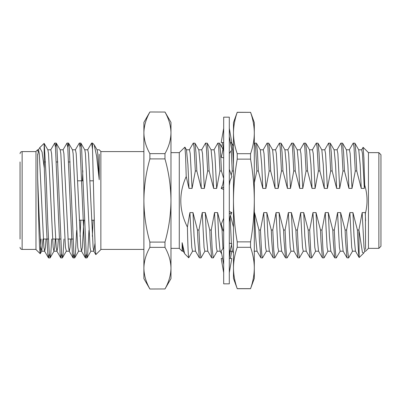 <?xml version="1.0" encoding="UTF-8"?>
<svg xmlns="http://www.w3.org/2000/svg" width="401" height="401" viewBox="0 0 401 401"><rect width="100%" height="100%" fill="white"/><g stroke="black" fill="none" stroke-linecap="round" stroke-linejoin="round"><path stroke-width="0.6" d="M361.582 149.889L363.126 147.317L363.913 158.134L364.704 185.097L364.314 188.4L361.241 188.4L356.775 170.991L355.877 152.074L354.87 143.177L353.161 143.177L349.276 149.889M361.241 188.4L360.168 164.636L358.75 149.889L354.87 143.177M355.552 251.216L352.474 251.216L351.707 247.357L349.867 212.6L352.94 212.6L357.406 230.009L358.91 229.979L362.168 212.6L365.246 212.6L365.391 213.412C367.797 203.924 367.567 194.485 364.704 185.097M352.599 251.111L348.604 257.918L347.572 250.159L346.594 230.009L349.867 212.6M356.775 170.991L355.281 170.991L352.013 188.4L348.935 188.4L344.469 170.991L343.612 152.676L342.564 143.177L340.855 143.177L336.975 149.889M348.935 188.4L347.862 164.636L346.444 149.889L342.564 143.177M343.251 251.216L340.173 251.216L339.401 247.357L337.562 212.6L340.639 212.6L345.106 230.009L346.594 230.009M340.294 251.111L336.304 257.918L335.827 256.159L335.186 248.871L334.294 230.009L337.562 212.6M344.469 170.991L342.975 170.991L339.707 188.4L336.629 188.4L332.168 170.991L331.301 152.535L330.264 143.177L328.554 143.177L324.67 149.889M336.629 188.4L335.557 164.636L334.143 149.889L330.264 143.177M330.945 251.216L327.868 251.216L327.101 247.357L325.256 212.6L328.334 212.6L332.8 230.009L334.294 230.009M327.993 251.111L324.003 257.918L322.975 250.274L321.988 230.009L325.256 212.6M332.168 170.991L330.675 170.991L327.406 188.4L324.329 188.4L319.868 170.991L319.016 152.871L317.958 143.177L316.249 143.177L312.369 149.889M324.329 188.4L323.256 164.636L321.838 149.889L317.958 143.177M318.64 251.216L315.567 251.216L314.795 247.357L312.955 212.6L316.033 212.6L320.494 230.009L321.988 230.009M315.687 251.111L311.697 257.918L310.655 249.993L309.687 230.009L312.955 212.6M319.868 170.991L318.369 170.991L315.101 188.4L312.023 188.4L307.562 170.991L306.67 152.19L305.652 143.177L303.948 143.177L300.063 149.889M312.023 188.4L310.95 164.636L309.537 149.889L305.652 143.177M306.339 251.216L303.261 251.216L302.494 247.357L300.65 212.6L303.727 212.6L308.194 230.009L309.687 230.009M303.387 251.111L299.392 257.918L298.364 250.199L297.382 230.009L300.65 212.6M307.562 170.991L306.068 170.991L302.795 188.4L299.722 188.4L295.256 170.991L294.454 153.583L293.352 143.177L291.642 143.177L287.763 149.889M299.722 188.4L298.65 164.636L297.231 149.889L293.352 143.177M294.033 251.216L290.961 251.216L290.189 247.357L288.349 212.6L291.422 212.6L295.888 230.009L297.382 230.009M291.081 251.111L287.091 257.918L286.575 255.898L285.943 248.409L285.081 230.009L288.349 212.6M295.256 170.991L293.763 170.991L290.494 188.4L287.417 188.4L282.951 170.991L282.083 152.5L281.051 143.177L279.342 143.177L275.457 149.889M287.417 188.4L286.344 164.636L284.931 149.889L281.046 143.177M281.733 251.216L278.655 251.216L277.888 247.357L276.043 212.6L279.121 212.6L283.587 230.009L285.081 230.009M278.775 251.111L274.785 257.918L273.748 250.109L272.775 230.009L276.043 212.6M282.951 170.991L281.462 170.991L278.189 188.4L275.116 188.4L270.65 170.991L269.803 152.846L268.745 143.177L267.036 143.177L263.156 149.889M275.116 188.4L274.043 164.636L272.625 149.889L268.745 143.177M269.427 251.216L266.354 251.216L265.582 247.357L263.743 212.6L266.815 212.6L271.282 230.009L272.775 230.009M262.59 257.823L261.973 255.918L261.457 250.184L260.475 230.009L263.743 212.6M270.65 170.991L269.156 170.991L265.888 188.4L262.81 188.4L258.344 170.991L257.427 151.718L256.44 143.177L254.841 143.082L254.309 143.914M262.81 188.4L261.738 164.636L260.324 149.889L256.44 143.177M233.472 164.585L232.725 150.325L231.833 143.177L230.515 143.082M223.683 178.5L221.437 170.991L220.525 151.859L219.532 143.177L217.823 143.177L213.939 149.889M220.214 251.216L217.136 251.216L216.37 247.357L214.53 212.6L217.603 212.6L222.069 230.009L223.106 230.009M217.262 251.111L213.272 257.918L212.194 249.532L211.257 230.009L214.53 212.6M221.437 170.991L219.943 170.991L216.675 188.4L213.598 188.4L209.137 170.991L208.189 151.332L207.227 143.177L205.518 143.177L201.638 149.889M213.598 188.4L212.525 164.636L211.106 149.889L207.227 143.177M207.913 251.216L204.836 251.216L204.064 247.357L202.224 212.6L205.302 212.6L209.768 230.009L211.257 230.009M204.956 251.111L200.966 257.918L199.904 249.738L198.956 230.009L202.224 212.6M209.137 170.991L207.638 170.991L204.37 188.4L201.292 188.4L196.831 170.991L195.969 152.646L194.926 143.177L193.217 143.177L189.332 149.889M201.292 188.4L200.219 164.636L198.806 149.889L194.926 143.177M195.608 251.216L192.53 251.216L191.763 247.357L189.919 212.6L192.996 212.6L197.462 230.009L198.956 230.009M188.841 257.663C188.365 258.364 187.884 248.174 187.397 227.086L189.919 212.6M192.655 251.111L188.731 257.803L184.891 253.963L183.182 251.111L182.144 242.68L184.615 253.587M196.831 170.991L195.337 170.991L192.069 188.4L188.991 188.4L186.214 176.5L185.568 155.583L184.901 147.122L179.282 152.641L179.282 248.359L182.139 251.216M188.991 188.4L187.919 164.636L186.5 149.889L184.901 147.122M195.337 170.991L194.094 147.453L193.322 143.082M207.638 170.991L206.395 147.453L205.628 143.082M200.966 257.918L199.367 257.823L197.939 241.101L197.462 230.009M219.943 170.991L218.7 147.453L217.928 143.082M213.272 257.918L211.673 257.823L210.239 241.101L209.768 230.009M233.472 170.991L232.249 170.991L231.252 150.611M222.946 248.665L222.069 230.009M258.344 170.991L256.851 170.991L255.607 147.453L254.841 143.082M262.485 257.918L260.886 257.823L259.452 241.101L258.981 230.009L260.475 230.009M269.156 170.991L267.913 147.453L267.141 143.082M281.462 170.991L280.214 147.453L279.447 143.082M274.785 257.918L273.186 257.823L271.758 241.101L271.282 230.009M293.763 170.991L292.519 147.453L291.753 143.082M287.091 257.918L285.492 257.823L284.058 241.101L283.587 230.009M306.068 170.991L304.82 147.453L304.053 143.082M299.392 257.918L297.793 257.823L296.364 241.101L295.888 230.009M318.369 170.991L317.126 147.453L316.359 143.082M311.697 257.918L310.098 257.823L308.67 241.101L308.194 230.009M330.675 170.991L329.432 147.453L328.66 143.082M324.003 257.918L322.399 257.823L320.97 241.101L320.494 230.009M342.975 170.991L341.732 147.453L340.965 143.082M336.304 257.918L334.705 257.823L333.276 241.101L332.8 230.009M355.281 170.991L354.038 147.453L353.266 143.082M348.604 257.918L347.01 257.823L345.577 241.101L345.106 230.009M358.89 230.009L359.156 257.557L363.672 253.136L362.424 252.404L358.91 229.979M358.89 255.808C358.379 251.422 357.882 242.821 357.406 230.009M364.314 188.4L362.474 153.643L361.702 149.784L358.629 149.784M359.161 257.557L355.431 251.111L354.013 236.364L352.94 212.6M352.013 188.4L350.168 153.643L349.401 149.784L346.324 149.784M347.01 257.823L343.126 251.111L341.712 236.364L340.639 212.6M339.707 188.4L337.868 153.643L337.096 149.784L334.023 149.784M334.705 257.823L330.825 251.111L329.406 236.364L328.334 212.6M327.406 188.4L325.562 153.643L324.795 149.784L321.717 149.784M322.399 257.823L318.519 251.111L317.106 236.364L316.033 212.6M315.101 188.4L313.261 153.643L312.489 149.784L309.417 149.784M310.098 257.823L306.219 251.111L304.8 236.364L303.727 212.6M302.795 188.4L300.956 153.643L300.189 149.784L297.111 149.784M297.793 257.823L293.913 251.111L292.499 236.364L291.422 212.6M290.494 188.4L288.65 153.643L287.883 149.784L284.805 149.784M285.492 257.823L281.607 251.111L280.194 236.364L279.121 212.6M278.189 188.4L276.349 153.643L275.582 149.784L272.505 149.784M273.186 257.823L269.307 251.111L267.888 236.364L266.815 212.6M260.886 257.823L257.001 251.111L255.587 236.364L254.515 212.6L258.981 230.009M265.888 188.4L264.043 153.643L263.277 149.784L260.199 149.784M256.851 170.991L254.309 182.826M230.505 215.718L233.472 227.172M233.472 252.971L232.395 251.111L231.517 244.826M231.427 243.678L230.079 216.836M232.249 170.991L231.237 175.021M230.019 180.926L229.307 185.543M221.733 253.943L220.094 251.111L218.675 236.364L217.603 212.6M216.675 188.4L214.831 153.643L214.064 149.784L210.986 149.784M211.673 257.823L207.788 251.111L206.375 236.364L205.302 212.6M204.37 188.4L202.53 153.643L201.758 149.784L198.685 149.784M199.367 257.823L195.487 251.111L194.069 236.364L192.996 212.6M192.069 188.4L190.224 153.643L189.457 149.784L186.38 149.784M182.144 251.211L182.144 242.68M164.976 153.638L149.884 153.638L149.884 158.906L164.976 158.906L164.976 153.638C168.826 146.821 170.826 139.889 170.971 132.841C170.831 125.774 168.831 118.841 164.976 112.044L149.884 111.989L164.976 112.044M164.976 242.094L149.884 242.094L149.884 247.362L164.976 247.362L164.976 242.094C168.846 228.41 170.841 214.545 170.971 200.5C170.816 186.285 168.821 172.42 164.976 158.906M164.976 288.956L149.884 289.011L164.976 288.956C168.826 282.139 170.826 275.206 170.971 268.159C170.831 261.091 168.831 254.159 164.976 247.362M149.884 247.362C146.034 254.179 144.034 261.111 143.889 268.159C144.029 275.226 146.029 282.159 149.884 288.956M149.884 158.906C146.039 172.42 144.044 186.285 143.889 200.5C144.014 214.545 146.014 228.41 149.884 242.094M149.884 112.044C146.034 118.861 144.034 125.794 143.889 132.841C144.029 139.909 146.029 146.841 149.884 153.638M164.976 111.989L170.971 122.375L170.971 278.625L164.976 289.011M380.95 154.726L380.95 246.274L378.865 248.359L378.865 152.641L380.95 154.726M378.865 248.359L368.449 248.359L368.449 152.641L378.865 152.641M365.391 213.412L365.592 249.357M364.9 251.111L363.672 253.136M368.449 248.359L365.592 251.216L364.78 251.216L364.013 247.357L362.168 212.6M365.592 220.881L365.246 212.6M186.214 176.5C178.615 193.553 179.011 210.415 187.397 227.086M170.971 152.641L179.282 152.641M149.884 289.011L143.889 278.625L143.889 122.375L149.884 111.989M20.05 239.041L20.05 161.959M41.113 239.041L40.23 253.718L35.98 249.582L35.98 151.418L37.619 149.784L37.619 151.137M40.145 253.748L39.529 246.69L38.892 228.284L37.619 177.603L37.619 155.242L38.712 149.994M37.619 154.43L37.619 155.242M47.759 149.784L50.832 149.784L51.599 153.623L53.138 181.046L54.676 219.868L56.215 247.342L56.982 251.216L53.909 251.216L53.138 247.342L48.526 153.623L47.894 149.899L44.125 143.383L44.316 168.345L46.24 222.425L47.779 253.527L48.546 257.918L49.293 253.803M44.125 143.383L39.774 147.623L42.065 152.024L44.316 168.345M38.391 149.899L39.774 147.623M50.696 149.899L54.701 143.082L55.468 147.433L60.08 253.527L60.852 257.918L61.599 253.803M62.997 149.899L67.002 143.082L67.769 147.433L72.386 253.527L73.157 257.918L73.899 253.803M75.303 149.899L79.308 143.082L80.075 147.433L84.686 253.527L85.458 257.918L86.205 253.803M87.603 149.899L91.608 143.082L92.526 149.302L94.551 228.59L95.162 247.086L95.844 254.595L100.857 249.582L100.857 151.418L99.222 149.784L96.972 149.784M37.619 149.784L38.531 149.784L39.298 153.623L43.909 247.342L44.681 251.216L45.448 247.377L46.065 239.041M56.982 251.216L57.749 247.377L58.366 239.041M60.06 149.784L63.137 149.784L63.904 153.623L68.516 247.342L69.288 251.216L70.055 247.377L70.671 239.041M72.365 149.784L75.438 149.784L76.205 153.623L80.822 247.342L81.593 251.216L82.36 247.377L83.889 220.184M84.666 149.784L87.744 149.784L88.511 153.623L93.122 247.342L93.894 251.216L95.002 243.201M44.316 144.39L46.195 178.48L47.734 222.425L49.273 253.527L50.165 257.813L50.807 253.567L51.679 239.041M55.448 147.197L56.195 143.082L56.962 147.433L61.574 253.527L62.466 257.813L63.112 253.567L63.98 239.041M67.749 147.197L68.496 143.082L69.263 147.433L73.879 253.527L74.646 257.918L75.413 253.567L76.661 230.309M80.055 147.197L80.801 143.082L81.568 147.433L86.18 253.527L86.952 257.918L87.719 253.567L88.967 230.309M92.355 147.197L92.526 145.523M92.526 149.302L92.526 143.082L91.608 143.082M37.619 177.603L39.298 219.868L40.832 247.342L41.744 251.101L42.987 239.041M53.909 251.216L54.676 247.377L55.288 239.041M56.315 143.187L60.195 149.899L60.827 153.623L65.443 247.342L66.35 251.101L62.466 257.813M68.616 143.187L72.501 149.899L73.132 153.623L77.744 247.342L78.516 251.216L81.593 251.216M80.055 236.364L80.812 220.184M82.37 180.816L82.817 170.691M80.922 143.187L84.806 149.899L85.433 153.623L90.05 247.342L90.816 251.216L93.894 251.216M92.355 236.364L93.112 220.184M94.19 144.856L97.107 149.899L97.739 153.623L99.222 179.713L96.626 156.285L94.19 144.856L92.526 143.082M99.222 154.24L99.222 179.713M250.56 112.34L237.222 112.34C234.796 119.222 233.547 126.114 233.472 133.017C233.537 139.909 234.785 146.801 237.222 153.698L250.56 153.698C252.996 146.801 254.244 139.909 254.309 133.017L254.309 200.5C254.234 214.284 252.986 228.074 250.56 241.858L237.222 241.858C234.796 228.074 233.547 214.284 233.472 200.5L233.472 122.581L237.222 112.28L250.56 112.34C252.981 119.222 254.234 126.114 254.309 133.017L254.309 122.581L250.56 112.28M237.222 159.142L250.56 159.142C252.986 172.926 254.234 186.716 254.309 200.5L254.309 267.983C254.234 274.875 252.986 281.768 250.56 288.66L237.222 288.66C234.796 281.768 233.547 274.875 233.472 267.983L233.472 200.5C233.547 186.716 234.796 172.926 237.222 159.142L237.222 153.698M237.222 288.66L233.472 278.419L233.472 267.983C233.547 261.091 234.796 254.194 237.222 247.302L250.56 247.302C252.986 254.194 254.234 261.091 254.309 267.983L254.309 278.419L250.56 288.66M237.222 247.302L237.222 241.858M250.56 247.302L250.56 241.858M250.56 159.142L250.56 153.698M254.309 186.144L254.309 168.104M254.309 254.655L254.309 229.207M223.603 128.906L223.683 128.31M223.683 200.5L223.683 117.167L229.307 117.167L229.307 283.833L223.683 283.833L223.683 200.5M229.307 128.31L229.382 128.906M221.743 147.002L222.57 142.561M230.42 258.439L231.763 251.216M231.086 251.216L229.908 251.452M229.307 272.69L231.788 258.505L229.307 258.389M222.57 258.439L221.197 258.505L223.683 272.69M229.307 253.392L231.788 243.773L229.307 243.091M223.683 247.512L221.197 251.076L223.683 264.414M229.307 213.893L231.788 212.515L229.307 211.527M223.683 218.239L221.197 224.334L223.683 231.723M229.307 221.943L230.254 216.36L231.788 212.515M229.307 169.277L231.788 176.666L229.307 182.761M223.683 179.057L222.73 184.64L221.197 188.485L223.683 187.107M221.197 188.485L223.683 189.472M229.307 136.586L231.788 149.924L229.307 153.488M223.683 157.909L221.197 157.227L223.683 147.608M223.683 142.611L221.197 142.495L223.578 128.901M229.412 128.901L231.788 142.495L230.42 142.561M35.98 151.588L22.135 151.588L22.135 249.412C20.882 249.297 20.185 248.605 20.05 247.327M266.475 251.111L262.595 257.823M233.472 146.014L231.833 143.177M223.111 149.373L219.532 143.177M257.126 251.216L254.049 251.216M232.46 251.216L229.948 251.216M183.302 251.216L182.144 251.216M368.449 152.641L363.126 147.317M170.971 248.359L179.282 248.359M93.453 180.816L90.04 180.816M83.187 180.816L77.734 180.816M94.345 220.184L91.598 220.184M84.566 220.184L79.293 220.184M70.135 161.959L68.641 161.959M57.829 161.959L56.335 161.959M45.529 161.959L44.316 161.959M73.012 239.041L67.904 239.041M60.706 239.041L52.526 239.041M48.406 239.041L43.298 239.041M22.135 151.588C20.882 151.703 20.185 152.395 20.05 153.673M35.98 249.412L22.135 249.412M48.426 257.813L44.546 251.101M60.731 257.813L56.847 251.101M73.032 257.813L69.152 251.101M85.338 257.813L81.453 251.101M93.759 251.101L95.764 254.565M80.801 143.082L79.308 143.082M68.496 143.082L67.002 143.082M56.195 143.082L54.701 143.082M86.952 257.918L85.458 257.918M74.646 257.918L73.152 257.918M62.345 257.918L60.852 257.918M50.04 257.918L48.546 257.918M41.744 251.101L40.23 253.718M54.045 251.101L50.165 257.813M78.651 251.101L74.771 257.813M90.957 251.101L87.072 257.813M44.681 251.216L41.604 251.216M69.288 251.216L66.21 251.216M143.889 151.588L100.857 151.588M143.889 249.412L100.857 249.412M237.222 288.72L250.56 288.72M230.455 248.941L229.307 258.369M222.53 152.059L223.683 142.631"/></g></svg>
